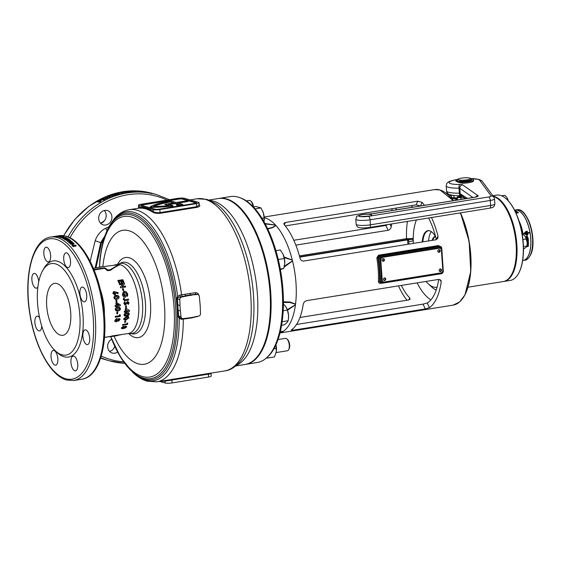 <?xml version="1.0" encoding="UTF-8"?>
<svg xmlns="http://www.w3.org/2000/svg" width="561" height="561" viewBox="0 0 561 561"><rect width="100%" height="100%" fill="white"/><g stroke="black" fill="none" stroke-linecap="round" stroke-linejoin="round"><path stroke-width="0.84" d="M438.639 249.947A0.982 0.863 105.9 0 0 438.772 251.875A0.982 0.863 105.9 0 0 438.639 249.947M439.985 269.21A0.982 0.863 105.9 0 0 440.119 271.138A0.982 0.863 105.9 0 0 439.985 269.21M382.897 258.916A0.982 0.863 105.9 0 0 383.03 260.844A0.982 0.863 105.9 0 0 382.897 258.916M384.243 278.179A0.982 0.863 105.9 0 0 384.383 280.107A0.982 0.863 105.9 0 0 384.243 278.179M432.145 240.367A12.174 5.344 80.9 0 1 435.322 236.398M435.525 236.77A11.781 5.168 -99.1 0 0 432.741 240.269M422.223 241.966A19.018 8.345 80.9 0 1 429.011 230.648A19.018 8.345 80.9 0 1 429.621 230.774A19.018 8.345 80.9 0 1 435.757 237.205M429.298 230.697A18.85 8.275 -99.1 0 0 428.492 230.739A18.85 8.275 -99.1 0 0 422.861 241.861M239.147 197.423L240.22 197.795A83.484 36.64 80.9 0 1 281.075 273.558A83.484 36.64 80.9 0 1 266.054 358.311L265.15 358.998A84.031 36.879 -99.1 0 0 280.269 273.684A84.031 36.879 -99.1 0 0 239.147 197.423A84.031 36.879 -99.1 0 0 238.088 197.093A84.031 36.879 -99.1 0 0 230.501 196.574L219.007 198.426A84.031 36.879 -99.1 0 0 218.657 198.489M245.367 364.412A84.031 36.879 -99.1 0 0 245.711 364.362L257.211 362.511A84.031 36.879 -99.1 0 0 265.15 358.998M431.381 231.644A18.85 8.275 -99.1 0 0 428.576 240.942M425.981 281.454A38.288 16.802 -99.1 0 0 428.134 283.726A38.288 16.802 -99.1 0 0 433.555 287.001A38.288 16.802 -99.1 0 0 437.082 287.225M245.711 364.362A84.031 36.879 -99.1 0 0 269.932 283.943A84.031 36.879 -99.1 0 0 226.595 198.945A84.031 36.879 -99.1 0 0 219.007 198.426M407.433 221.406A53.014 23.267 -99.1 0 0 406.529 238.649L413.261 238.614M431.507 217.528A58.512 25.68 -99.1 0 1 437.987 236.027L437.769 238.411L436.002 239.75L303.62 261.054C301.825 261.068 300.633 260.122 300.037 258.228A58.512 25.68 80.9 0 0 284.147 224.596L283.873 223.299L285.402 222.486L284.336 224.814M424.446 205.319A58.512 25.68 -99.1 0 0 422.096 202.395L417.777 201.182L285.402 222.486M291.215 330.233L291.51 329.854A58.512 25.68 80.9 0 0 303.242 304.09L304.286 301.937L306.397 300.696L438.772 279.392L441.009 280.486L441.198 281.888L440.097 279.567M291.51 329.854C290.829 330.352 291.306 330.478 292.933 330.24L425.315 308.936L429.46 307.652A58.512 25.68 -99.1 0 0 441.198 281.888M381.466 283.165L380.463 283.326C379.201 283.396 378.535 282.772 378.458 281.454A58.512 25.68 -99.1 0 0 376.81 257.878L378.5 255.192L438.414 245.55L440.546 246.602M280.03 332.89A58.512 25.68 -99.1 0 0 283.032 331.516A58.512 25.68 -99.1 0 0 283.214 331.404A58.512 25.68 -99.1 0 0 283.396 331.278A58.512 25.68 -99.1 0 0 295.444 304.847A58.512 25.68 -99.1 0 0 295.493 304.448A58.512 25.68 -99.1 0 0 295.542 304.048A58.512 25.68 -99.1 0 0 292.533 260.956A58.512 25.68 -99.1 0 0 292.421 260.514A58.512 25.68 -99.1 0 0 292.309 260.066A58.512 25.68 -99.1 0 0 276.005 225.557A58.512 25.68 -99.1 0 0 275.795 225.326A58.512 25.68 -99.1 0 0 275.584 225.094A58.512 25.68 -99.1 0 0 265.276 218.04A58.512 25.68 -99.1 0 0 264.224 217.787M295.85 245.136L388.156 230.283C389.916 229.722 390.94 228.551 391.241 226.756A53.014 23.267 80.9 0 1 391.62 223.951M395.603 209.961A53.014 23.267 80.9 0 1 396.606 208.005M401.318 285.423A53.014 23.267 80.9 0 0 409.761 297.989L410.07 299.216L408.555 299.995L299.995 317.47M438.695 279.406A53.014 23.267 80.9 0 1 427.251 302.968L423.036 304.125L296.517 324.482M285.261 225.922L416.101 204.863L420.47 205.978M428.625 217.991A53.014 23.267 80.9 0 1 436.353 239.61L436.367 239.659M398.464 285.879A58.512 25.68 -99.1 0 0 407.013 300.24M387.623 224.589L385.877 225.466L293.81 240.283M392.279 208.699A58.512 25.68 -99.1 0 0 391.613 210.606M264.953 223.502L275.584 225.094A1.571 0.842 121.6 0 0 275.472 225.143L265.171 223.909M267.569 228.657L272.323 227.443L275.837 225.543A1.571 1.353 165.8 0 1 276.005 225.557L272.611 227.654L267.723 228.986M284.062 257.001L292.309 260.066L284.224 257.639M284.35 266.244L292.372 260.921A1.571 0.526 -176.1 0 1 292.533 260.956L284.147 267.071M283.431 301.846L289.981 302.028L295.542 304.048A1.571 1.01 166.2 0 1 295.395 304.125L289.813 302.498L283.431 302.477M287.358 309.686L295.303 304.826A1.571 0.477 -155.7 0 0 295.444 304.847L287.527 310.184M280.353 331.565L283.396 331.278A1.571 1.543 -154.5 0 1 283.235 331.327L281.222 331.474M280.121 332.512L282.912 331.537A1.571 1.066 -115.4 0 0 283.032 331.516L280.1 332.596M416.451 219.954A38.288 16.802 -99.1 0 0 413.387 243.39M295.303 304.826L295.395 304.125M292.372 260.921L292.183 260.143M275.837 225.543L275.472 225.143M413.282 240.886L408.78 241.616L408.948 244.105M299.749 257.141L411.774 239.252L406.942 239.582L299.672 256.847M408.78 241.616A1.571 0.687 -99.1 0 0 407.952 239.87M413.268 240.094L411.774 239.252A0.785 0.358 91.4 0 0 412.076 238.299M407.917 244.266A50.658 22.23 80.9 0 1 407.637 239.778M409.761 297.989L408.871 299.932M422.096 202.395L420.477 205.957M437.987 236.027L436.353 239.61M390.035 224.204L391.241 226.756M429.46 307.652L427.251 302.968M378.5 255.192L378.885 255.872L380.246 256.265L440.168 246.616A1.571 1.381 -74.1 0 1 440.701 246.651L438.8 246.23L378.885 255.872L377.848 257.709A59.298 26.023 80.9 0 1 379.517 281.601L380.772 282.842M378.458 281.454L380.631 281.917L378.963 258.025L376.81 257.878M383.443 279.14A0.982 0.863 105.9 0 0 383.57 278.684M382.097 259.876A0.982 0.863 105.9 0 0 382.223 259.42M439.179 270.171A0.982 0.863 105.9 0 0 439.312 269.715M437.832 250.907A0.982 0.863 105.9 0 0 437.959 250.451M506.702 199.239A42.804 18.786 80.9 0 1 506.856 199.386A42.804 18.786 80.9 0 1 519.626 271.349A42.804 18.786 80.9 0 1 518.729 273.137A42.804 18.786 80.9 0 1 518.623 273.326M493.161 196.175A43.197 18.955 80.9 0 1 513.932 226.714A43.197 18.955 80.9 0 1 513.154 272.723A43.197 18.955 80.9 0 1 503.981 281.433L510.251 280.423A43.197 18.955 -99.1 0 0 518.518 273.516A43.197 18.955 -99.1 0 0 519.423 271.713A43.197 18.955 -99.1 0 0 506.541 199.092A43.197 18.955 -99.1 0 0 496.527 195.13L492.831 195.726M512.656 272.471A42.804 18.786 -99.1 0 0 499.732 200.361A42.804 18.786 80.9 0 1 499.893 200.508A42.804 18.786 80.9 0 1 515.314 235.851A42.804 18.786 80.9 0 1 511.765 274.259A42.804 18.786 80.9 0 1 511.653 274.448A42.804 18.786 -99.1 0 0 512.656 272.471M523.083 234.596A25.526 11.199 -99.1 0 0 519.009 220.985M523.154 260.444A25.526 11.199 -99.1 0 0 523.189 260.437A25.526 11.199 -99.1 0 0 528.609 255.297A25.526 11.199 -99.1 0 0 528.56 226.293A25.526 11.199 -99.1 0 0 515.075 210.038A25.526 11.199 -99.1 0 0 515.04 210.045M503.981 281.433A43.197 18.955 80.9 0 1 503.631 281.482M527.319 239.252L526.344 239.736L527.319 239.252L526.534 239.028M514.57 210.123L515.005 210.052A25.526 11.199 80.9 0 1 517.312 210.207A25.526 11.199 80.9 0 1 530.475 236.027A25.526 11.199 80.9 0 1 523.118 260.451L522.677 260.521A25.526 11.199 -99.1 0 0 522.817 260.472L522.684 260.493M515.068 211.111L515.328 211.069A25.526 11.199 -99.1 0 0 514.97 210.915M518.855 220.508A25.526 11.199 80.9 0 1 523.154 234.589M523.539 248.923A25.526 11.199 80.9 0 1 523.49 249.315M517.333 212.023L517.333 212.023A25.526 11.199 -99.1 0 0 517.256 211.967L517.102 211.988A25.526 11.199 -99.1 0 0 517.053 211.953L517.445 211.89A25.526 11.199 -99.1 0 1 517.593 211.995L517.586 212.219M515.573 210.824L515.18 210.887A25.526 11.199 -99.1 0 1 515.229 210.908L515.307 210.936A25.526 11.199 -99.1 0 1 515.377 210.971L515.65 210.859A25.526 11.199 -99.1 0 0 515.573 210.824L515.58 210.887M515.889 210.964A25.526 11.199 -99.1 0 0 515.811 210.929L515.454 211.006A25.526 11.199 -99.1 0 1 515.496 211.027L515.889 210.964M516.218 211.125L515.72 211.132A25.526 11.199 -99.1 0 1 515.769 211.153L515.882 211.153A25.526 11.199 -99.1 0 1 516.001 211.216L515.938 211.245A25.526 11.199 -99.1 0 1 515.994 211.273L516.274 211.153A25.526 11.199 -99.1 0 0 516.218 211.125L516.225 211.35M516.295 211.448A25.526 11.199 -99.1 0 0 516.253 211.42L516.576 211.371A25.526 11.199 -99.1 0 0 516.492 211.322L516.562 211.308A25.526 11.199 -99.1 0 1 516.772 211.434L516.702 211.448A25.526 11.199 -99.1 0 0 516.618 211.392L516.295 211.448M517.887 212.233L517.501 212.296A25.526 11.199 -99.1 0 1 517.663 212.43L517.726 212.423A25.526 11.199 -99.1 0 0 517.607 212.324L517.705 212.31A25.526 11.199 -99.1 0 1 517.824 212.402L517.887 212.395A25.526 11.199 -99.1 0 0 517.768 212.296L517.873 212.282A25.526 11.199 -99.1 0 1 517.992 212.381L518.055 212.367A25.526 11.199 -99.1 0 0 517.887 212.233L517.887 212.296M518.301 212.577L517.908 212.64A25.526 11.199 -99.1 0 1 517.95 212.682L518.069 212.787A25.526 11.199 -99.1 0 1 518.133 212.843L518.518 212.78A25.526 11.199 -99.1 0 0 518.476 212.745L518.364 212.64A25.526 11.199 -99.1 0 0 518.301 212.577L518.287 212.703M515.987 211.637A25.287 11.101 -99.1 0 0 515.433 211.343L515.426 211.118A25.526 11.199 -99.1 0 1 516.281 211.588L515.847 211.658A25.526 11.199 -99.1 0 0 515.552 211.476L515.18 211.35M516.344 212.219L515.075 211.855M516.351 211.995A25.526 11.199 -99.1 0 0 515.938 211.714L516.365 211.644A25.526 11.199 -99.1 0 1 517.116 212.184L515.293 212.058M516.337 213.131A25.287 11.101 -99.1 0 0 516.141 212.963L516.155 212.745A25.526 11.199 -99.1 0 1 516.548 213.096L516.12 213.166A25.526 11.199 -99.1 0 0 515.966 213.033M516.155 212.745L516.443 212.703A25.526 11.199 -99.1 0 1 516.814 213.033L517.235 212.97A25.526 11.199 -99.1 0 0 516.856 212.633L517.109 212.591A25.526 11.199 -99.1 0 1 517.501 212.942L517.929 212.878A25.526 11.199 -99.1 0 0 517.277 212.31L515.748 212.556M514.9 210.782A25.526 11.199 -99.1 0 1 514.949 210.796L515.264 210.705A25.526 11.199 -99.1 0 0 515.131 210.663L514.865 210.705M528.167 244.393L528.02 244.414A25.526 11.199 -99.1 0 0 528.02 244.315L528.167 244.393A25.526 11.199 -99.1 0 1 528.16 244.547L528.006 244.631A25.526 11.199 -99.1 0 1 528.006 244.722L528.399 244.547A25.526 11.199 -99.1 0 0 528.413 244.252L528.02 244.315M528.385 240.381L528.006 240.704A25.526 11.199 -99.1 0 1 528.013 240.844L528.02 241.013A25.526 11.199 -99.1 0 1 528.02 241.111L528.413 241.048A25.526 11.199 -99.1 0 0 528.406 240.879L528.392 240.543A25.526 11.199 -99.1 0 0 528.385 240.381M528.125 241.714A25.526 11.199 -99.1 0 1 528.125 241.959L528.041 242.022A25.526 11.199 -99.1 0 1 528.041 242.135L528.434 241.847A25.526 11.199 -99.1 0 0 528.427 241.735L528.034 241.574A25.526 11.199 -99.1 0 1 528.034 241.679L528.013 241.658M528.048 242.766A25.526 11.199 -99.1 0 0 528.048 242.682L528.371 242.633A25.526 11.199 -99.1 0 0 528.371 242.45L528.434 242.443A25.526 11.199 -99.1 0 1 528.434 242.878L528.371 242.885A25.526 11.199 -99.1 0 0 528.371 242.71L528.048 242.766M528.434 243.334L528.427 243.755A25.526 11.199 -99.1 0 0 528.427 243.663L528.434 243.418A25.526 11.199 -99.1 0 0 528.434 243.334M528.139 245.276A25.526 11.199 -99.1 0 1 528.125 245.501L528.189 245.494A25.526 11.199 -99.1 0 0 528.203 245.262L528.301 245.248A25.526 11.199 -99.1 0 1 528.287 245.487L528.357 245.473A25.526 11.199 -99.1 0 0 528.371 245.143L527.985 245.206A25.526 11.199 -99.1 0 1 527.964 245.536L528.02 245.529A25.526 11.199 -99.1 0 0 528.034 245.29L528.041 245.199M527.908 246.342A25.526 11.199 -99.1 0 1 527.901 246.461L528.287 246.398A25.526 11.199 -99.1 0 0 528.294 246.314L528.315 246.09A25.526 11.199 -99.1 0 0 528.322 245.956L527.929 246.02A25.526 11.199 -99.1 0 1 527.929 246.104L527.978 246.328M526.232 238.243L527.067 238.102A25.526 11.199 -99.1 0 0 526.961 237.001L526.513 237.079A25.526 11.199 -99.1 0 1 526.569 237.612L526.975 236.3L527.592 238.018L528.097 237.941L526.919 235.676L525.685 237.121M527.067 241.3L527.144 241.286A25.526 11.199 -99.1 0 0 527.109 240.452L527.361 240.325A25.526 11.199 -99.1 0 1 527.396 241.272L527.824 241.202A25.526 11.199 -99.1 0 0 527.754 239.659L527.137 238.453L526.365 238.565M527.207 242.654L527.417 242.625A25.526 11.199 -99.1 0 1 527.417 243.243L527.845 243.172A25.526 11.199 -99.1 0 0 527.831 241.405L527.403 241.475A25.526 11.199 -99.1 0 1 527.41 242.086L527.172 242.121M527.396 244.259L527.396 244.259A25.526 11.199 -99.1 0 0 527.417 243.418L527.845 243.348A25.526 11.199 -99.1 0 1 527.803 244.869L527.691 244.785A25.287 11.101 -99.1 0 0 527.733 243.362M526.695 246.616L527.024 246.56A25.526 11.199 -99.1 0 0 527.074 245.823L527.326 245.781A25.526 11.199 -99.1 0 1 527.27 246.56L527.698 246.489A25.526 11.199 -99.1 0 0 527.789 245.199L527.067 245.311M527.992 238.832L527.908 238.895A25.526 11.199 -99.1 0 1 527.915 239.007L528.294 238.734A25.526 11.199 -99.1 0 0 528.28 238.6L527.873 238.439A25.526 11.199 -99.1 0 1 527.88 238.551L527.971 238.586A25.526 11.199 -99.1 0 1 527.992 238.832M528.104 239.568A25.526 11.199 -99.1 0 1 528.111 239.729L527.964 239.82A25.526 11.199 -99.1 0 1 527.971 239.94L528.357 239.722A25.526 11.199 -99.1 0 0 528.336 239.435L527.95 239.498A25.526 11.199 -99.1 0 1 527.95 239.596L527.95 239.54M526.281 233.537L527.172 233.397A25.526 11.199 -99.1 0 1 527.319 234.316L526.933 234.379A25.526 11.199 -99.1 0 1 527.017 234.975L527.866 234.849A25.526 11.199 -99.1 0 0 527.628 233.32L529.247 233.06A25.526 11.199 -99.1 0 0 529.142 232.485L527.529 232.745A25.526 11.199 -99.1 0 0 527.221 231.181L525.902 231.518L523.729 233.642L526.499 234.912A25.526 11.199 -99.1 0 0 526.281 233.537L526.176 233.558A25.287 11.101 -99.1 0 1 526.393 234.912M526.919 234.982L527.866 234.849M527.768 234.856A25.287 11.101 -99.1 0 0 527.529 233.341L527.628 233.32M529.142 233.074A25.287 11.101 -99.1 0 0 529.044 232.513L529.142 232.485M529.044 232.513L527.529 232.745M527.424 232.773A25.287 11.101 -99.1 0 0 527.123 231.223L527.221 231.181M527.123 231.223L525.846 231.539M525.72 233.046L527.067 232.815A25.526 11.199 -99.1 0 0 526.877 231.819L526.477 231.917M526.779 231.854L524.304 233.558L525.93 234.253A25.526 11.199 -99.1 0 0 525.72 233.032L527.067 232.815M524.304 233.558L525.93 234.253M526.877 231.819L524.402 233.537M528.28 238.6L527.768 238.418M527.81 238.979L528.182 238.706A25.287 11.101 -99.1 0 0 528.182 238.691L528.294 238.734M526.912 246.461A25.287 11.101 -99.1 0 0 526.947 246.02M527.277 246.44L527.698 246.489M527.592 246.391A25.287 11.101 -99.1 0 0 527.67 245.213M527.242 244.792L527.691 244.785M527.417 243.151L527.845 243.172M527.74 243.102A25.287 11.101 -99.1 0 0 527.726 241.419M527.396 241.202L527.719 241.153A25.287 11.101 -99.1 0 0 527.649 239.624L527.081 238.446M527.031 241.055A25.287 11.101 -99.1 0 0 527.003 240.41L527.361 240.325M526.218 238.201L527.067 238.102M526.961 238.081A25.287 11.101 -99.1 0 0 526.856 237.023M526.926 236.3L526.218 237.668M527.606 237.983L528.097 237.941M527.985 237.92L526.863 235.676M528.013 246.356L528.203 245.991M528.048 243.306L528.034 243.726M527.936 242.079L528.322 241.791M528.357 240.957L527.908 240.795M517.719 212.907A25.287 11.101 -99.1 0 0 517.27 212.528L517.277 212.31M517.27 212.528L515.84 212.752M517.018 213.005A25.287 11.101 -99.1 0 0 516.842 212.85L516.856 212.633M516.884 212.226A25.287 11.101 -99.1 0 0 516.358 211.869L516.365 211.644M438.898 249.68A1.332 1.178 105.9 0 0 439.081 252.303A1.332 1.178 105.9 0 0 438.898 249.68M438.485 252.226A1.332 1.178 105.9 0 0 439.207 249.68M440.245 268.943A1.332 1.178 105.9 0 0 440.427 271.566A1.332 1.178 105.9 0 0 440.245 268.943M439.831 271.489A1.332 1.178 105.9 0 0 440.56 268.943M384.509 277.919A1.332 1.178 105.9 0 0 384.692 280.535A1.332 1.178 105.9 0 0 384.509 277.919M384.096 280.458A1.332 1.178 105.9 0 0 384.818 277.912M383.163 258.649A1.332 1.178 105.9 0 0 383.345 261.272A1.332 1.178 105.9 0 0 383.163 258.649M382.749 261.195A1.332 1.178 105.9 0 0 383.472 258.649M439.151 248.235L382.714 257.324A2.356 2.076 105.9 0 0 380.786 259.967L382.188 280.002A2.356 2.076 105.9 0 0 384.439 281.98L440.876 272.898A2.356 2.076 105.9 0 0 442.804 270.248L441.402 250.213A2.356 2.076 105.9 0 0 439.151 248.235L382.714 257.324M380.786 259.967L382.188 280.002M383.493 281.888A2.356 2.076 -74.1 0 1 381.901 279.925M380.498 259.89A2.356 2.076 -74.1 0 1 382.427 257.24M438.863 248.158A2.356 2.076 -74.1 0 1 439.81 248.25M276.152 352.567L287.428 350.758A6.283 2.756 -99.1 0 0 288.627 349.755A6.283 2.756 -99.1 0 0 289.294 345.373A6.283 2.756 -99.1 0 0 286.888 338.928A6.283 2.756 -99.1 0 0 285.43 338.353L278.06 339.538M288.627 349.755L289.083 348.928A5.435 2.384 -99.1 0 0 289.665 345.141A5.435 2.384 -99.1 0 0 287.583 339.566L286.888 338.928M253.074 206.651A6.283 2.756 -99.1 0 0 250.746 201.02A6.283 2.756 -99.1 0 0 249.287 200.445L246.37 200.915L247.478 200.866L246.931 201.308M253.495 206.925A5.435 2.384 -99.1 0 0 251.44 201.658L250.746 201.02M276.377 351.144A8.836 3.878 -99.1 0 0 276.398 350.941A8.836 3.878 -99.1 0 0 275.97 344.812M275.928 344.896L276.356 351.333L274.497 356.929L266.152 358.241M276.328 348.395L273.971 348.774M508.273 200.803A6.283 2.756 -99.1 0 0 507.544 198.643A6.283 2.756 -99.1 0 0 507.509 198.573M501.597 195.796L504.774 195.284L506.828 197.395L508.231 200.754M507.894 199.66L507.263 199.765M522.284 234.729L523.329 234.561L525.384 236.665L527.193 242.415L526.94 246.055L526.134 247.345L523.49 248.93M527.151 244.638A6.283 2.756 -99.1 0 0 527.158 244.533A6.283 2.756 -99.1 0 0 527.193 242.415A6.283 2.756 -99.1 0 0 526.092 237.92A6.283 2.756 -99.1 0 0 526.064 237.85M526.94 246.055L523.441 246.616M526.442 238.937L522.929 239.498M468 287.218L503.287 281.545A43.197 18.955 -99.1 0 0 511.548 274.638A43.197 18.955 -99.1 0 0 515.138 235.886A43.197 18.955 -99.1 0 0 499.571 200.214A43.197 18.955 -99.1 0 0 493.456 196.511A43.197 18.955 -99.1 0 0 493.4 196.497M457.39 198.615A11.311 2.041 176 0 1 454.305 197.696M455.301 197.774A10.996 1.985 -4 0 0 454.866 198.054M451.794 197.76A13.745 2.482 -4 0 0 453.863 198.748A3.927 3.296 102.4 0 0 452.411 199.421M457.033 197.9A10.996 1.985 -4 0 0 455.777 198.342M453.863 198.748L457.439 199.344M455.434 200.333A3.927 2.784 -83.3 0 1 456.963 199.274M457.727 181.554A7.111 1.283 -4 0 0 457.32 181.995L460.35 182.865A7.111 1.283 -4 0 0 461.794 182.907M460.223 181.091L458.975 179.976A6.325 1.143 -4 0 0 467.117 179.815A6.325 1.143 -4 0 0 470.413 178.349A6.325 1.143 -4 0 0 470.125 178.188L471.373 179.296A7.111 1.283 176 0 1 467.53 180.684A7.111 1.283 176 0 1 460.223 181.091L460.279 181.862A7.111 1.283 -4 0 0 467.579 181.455A7.111 1.283 -4 0 0 471.429 180.067L471.373 179.296M459.697 181.694L459.725 182.094A4.712 0.849 -4 0 0 461.78 182.648M458.421 181.484A7.111 1.283 -4 0 0 457.425 182.03M457.194 180.228A7.111 1.283 176 0 1 457.299 180.011L458.014 179.211A6.325 1.143 -4 0 0 458.337 179.793L457.194 180.228L457.25 180.993L460.279 181.862M470.125 178.188L469.48 177.998A6.325 1.143 -4 0 0 462.93 177.956A6.325 1.143 -4 0 0 458.014 179.211M458.975 179.976L458.337 179.793M458.568 195.712L461.17 195.908A2.356 0.428 176 0 1 462.068 196.175A2.356 0.428 176 0 1 462.019 196.273L460.819 197.374A2.356 0.428 -4 0 0 460.77 197.472A2.356 0.428 -4 0 0 464.192 197.612L464.326 197.591M446.093 193.117A17.672 3.191 176 0 1 447.243 192.802M453.849 195.438L454.003 197.675A2.356 0.428 -4 0 0 451.528 197.795L451.114 197.858M451.528 197.795L451.367 195.48L449.207 195.817M454.003 197.675L457.341 197.921M451.367 195.48A2.356 0.428 176 0 1 453.078 195.34M460.041 196.883L457.432 196.757L461.009 196.504L460.041 196.883M460.819 197.374A1.964 0.358 176 0 1 460.16 197.521A1.964 0.358 176 0 1 457.306 197.402A1.964 0.358 176 0 1 457.306 197.381L457.432 196.757M460.462 196.448L457.972 196.848L460.462 196.448M283.424 304.083L285.822 306.671L287.414 310.072L288.529 315.289L288.445 318.823L288.158 320.752L286.944 322.687L284.231 324.861L281.615 325.282M288.466 318.627A9.425 4.137 -99.1 0 0 288.487 318.473A9.425 4.137 -99.1 0 0 288.529 315.289A9.425 4.137 -99.1 0 0 286.888 308.55A9.425 4.137 -99.1 0 0 286.839 308.438M287.414 310.072L283.207 310.752M288.158 320.752L282.169 321.712M284.693 264.21L284.686 264.238A9.425 4.137 -99.1 0 0 284.693 264.21A9.425 4.137 -99.1 0 0 284.757 263.382L283.733 268.474L280.388 269.553M275.907 250.676L280.255 249.975L283.025 254.133L284.294 258.53L284.757 263.382A9.425 4.137 -99.1 0 0 283.095 254.287A9.425 4.137 -99.1 0 0 283.025 254.133L283.095 254.287M284.294 258.53L278.263 259.498M283.733 268.474L280.29 269.028M264.161 220.761L264.154 220.831A9.425 4.137 -99.1 0 0 264.161 220.761A9.425 4.137 -99.1 0 0 263.312 212.787L264.126 217.885L264.007 221.791M253.355 206.946L256.033 206.518L260.998 207.935L263.312 212.787A9.425 4.137 -99.1 0 0 262.562 210.838A9.425 4.137 -99.1 0 0 262.534 210.761M260.998 207.935L255.101 208.881M264.126 217.885L261.903 218.243M462.383 181.897L461.745 182.143L461.815 183.145L462.727 183.279A9.186 1.662 -4 0 0 468.603 182.725A9.186 1.662 -4 0 0 473.575 180.894L473.505 179.892A9.186 1.662 -4 0 0 471.065 178.945M461.745 182.143L462.657 182.276A9.186 1.662 -4 0 0 468.533 181.729A9.186 1.662 -4 0 0 473.505 179.892M456.1 181.392L458.828 181.448M457.383 179.92A9.186 1.662 -4 0 0 456.03 180.39L457.222 180.593M105.812 225.031A7.461 6.571 -74.1 0 1 103.252 224.891A7.461 6.571 -74.1 0 1 98.708 217.338A7.461 6.571 -74.1 0 1 104.788 210.389A7.461 6.571 -74.1 0 1 107.34 210.536A7.461 6.571 -74.1 0 1 111.891 218.089A7.461 6.571 -74.1 0 1 105.812 225.031M117.6 351.985A7.461 6.571 -74.1 0 1 114.774 353.178A7.461 6.571 -74.1 0 1 112.214 353.037A7.461 6.571 -74.1 0 1 107.628 346.656A7.461 6.571 -74.1 0 1 111.709 339.237M73.835 356.137A7.461 3.275 -99.1 0 0 73.161 356.088A7.461 3.275 -99.1 0 0 71.009 363.226A7.461 3.275 -99.1 0 0 74.858 370.779A7.461 3.275 -99.1 0 0 75.532 370.821A7.461 3.275 -99.1 0 0 77.684 363.682A7.461 3.275 -99.1 0 0 73.835 356.137M82.79 287.148A7.461 3.275 -99.1 0 0 82.116 287.099A7.461 3.275 -99.1 0 0 79.971 294.245A7.461 3.275 -99.1 0 0 83.813 301.79A7.461 3.275 -99.1 0 0 84.494 301.832A7.461 3.275 -99.1 0 0 86.639 294.693A7.461 3.275 -99.1 0 0 82.79 287.148M39.593 317.771A7.461 3.275 -99.1 0 0 37.769 316.229A7.461 3.275 -99.1 0 0 37.096 316.18A7.461 3.275 -99.1 0 0 34.943 323.318A7.461 3.275 -99.1 0 0 38.793 330.864A7.461 3.275 -99.1 0 0 39.466 330.913A7.461 3.275 -99.1 0 0 41.717 326.011M46.724 247.24A7.461 3.275 -99.1 0 0 46.051 247.191A7.461 3.275 -99.1 0 0 43.905 254.336A7.461 3.275 -99.1 0 0 47.748 261.882A7.461 3.275 -99.1 0 0 48.421 261.924A7.461 3.275 -99.1 0 0 50.574 254.785A7.461 3.275 -99.1 0 0 46.724 247.24M85.784 329.91A7.461 3.275 -99.1 0 0 85.111 329.861A7.461 3.275 -99.1 0 0 82.958 337A7.461 3.275 -99.1 0 0 86.808 344.545A7.461 3.275 -99.1 0 0 87.481 344.594A7.461 3.275 -99.1 0 0 89.634 337.456A7.461 3.275 -99.1 0 0 85.784 329.91M53.947 350.471A7.461 3.275 -99.1 0 0 53.274 350.422A7.461 3.275 -99.1 0 0 51.121 357.56A7.461 3.275 -99.1 0 0 54.971 365.106A7.461 3.275 -99.1 0 0 55.644 365.155A7.461 3.275 -99.1 0 0 57.79 358.016A7.461 3.275 -99.1 0 0 53.947 350.471M66.612 252.906A7.461 3.275 -99.1 0 0 65.939 252.857A7.461 3.275 -99.1 0 0 63.793 260.002A7.461 3.275 -99.1 0 0 67.636 267.548A7.461 3.275 -99.1 0 0 68.316 267.59A7.461 3.275 -99.1 0 0 70.462 260.451A7.461 3.275 -99.1 0 0 66.612 252.906M38.702 281.853A7.461 3.275 -99.1 0 0 34.775 273.466A7.461 3.275 -99.1 0 0 34.102 273.424A7.461 3.275 -99.1 0 0 31.956 280.563A7.461 3.275 -99.1 0 0 35.799 288.109A7.461 3.275 -99.1 0 0 36.472 288.151A7.461 3.275 -99.1 0 0 37.867 287.022M198.643 316.109L191.638 317.954L181.617 319.321L179.204 318.353L177.76 315.976L176.561 298.831L177.662 296.341L179.927 295.079L195.319 292.674C197.304 292.611 198.552 293.648 199.064 295.773M191.813 295.184A78.54 69.129 105.9 0 0 189.373 295.528A78.54 69.129 105.9 0 0 186.946 295.963L181.589 297.035A2.279 2.006 105.9 0 0 179.793 299.504L180.018 305.479A78.54 69.129 105.9 0 0 180.397 310.857L181 316.769A2.279 2.006 105.9 0 0 183.096 318.613L188.482 317.954A78.54 69.129 105.9 0 0 193.349 317.168L198.706 316.095A2.279 2.006 105.9 0 0 200.501 313.627L200.277 307.659A78.54 69.129 105.9 0 0 199.898 302.281L199.295 296.362A2.279 2.006 105.9 0 0 197.199 294.525L188.23 295.198L178.272 297.4L177.486 298.852L177.984 307.947L177.052 307.877A84.346 37.019 80.9 0 1 144.317 379.257A84.346 37.019 80.9 0 1 132.838 372.462L120.741 357.462L110.713 336.684A83.091 36.465 -99.1 0 0 143.413 378.156A83.091 36.465 -99.1 0 0 175.635 307.435A83.091 36.465 -99.1 0 0 132.01 215.101A83.091 36.465 -99.1 0 0 100.643 254.371L99.879 259.413L100.657 254.154M99.5 267.071L99.879 259.413M151.197 193.208L151.891 193.363A86.387 76.044 105.9 0 1 153.16 193.664L151.316 193.138A86.387 76.044 105.9 0 0 150.011 192.83L151.197 193.208M149.002 193.033L149.044 192.661M148.363 192.598L145.783 192.023A86.387 76.044 105.9 0 0 145.061 191.911L146.898 192.437A86.387 76.044 105.9 0 1 147.578 192.542L148.981 192.781A86.387 76.044 105.9 0 1 149.689 192.907L147.845 192.381A86.387 76.044 105.9 0 0 147.171 192.262L148.363 192.598L148.286 192.984M144.787 192.072L145.18 192.206A86.387 76.044 105.9 0 0 144.64 192.143L142.796 191.624A86.387 76.044 105.9 0 1 143.476 191.701L144.787 192.072L144.724 192.458M145.18 192.206L145.706 192.199M140.376 191.589L143.097 191.953L140.615 191.406L139.941 191.785M143.097 191.953L142.655 192.164M137.634 191.469L140.362 191.757L137.873 191.245L137.214 191.659M140.362 191.757L139.934 191.953M136.099 191.729A86.387 76.044 105.9 0 0 135.58 191.736L134.612 191.196A86.387 76.044 105.9 0 1 135.131 191.196L136.099 191.729M131.989 191.497A86.387 76.044 105.9 0 0 131.519 191.525L130.552 191.806L132.691 191.855A86.387 76.044 105.9 0 1 133.834 191.792L131.996 191.266A86.387 76.044 105.9 0 0 131.302 191.301L131.989 191.603M129.184 191.911L126.569 191.736A86.387 76.044 105.9 0 0 125.832 191.827L127.67 192.353A86.387 76.044 105.9 0 1 128.364 192.262L127.151 191.918L129.801 192.1A86.387 76.044 105.9 0 1 130.524 192.023L128.679 191.504A86.387 76.044 105.9 0 0 127.992 191.567L129.191 192.297M125.531 192.437L124.219 192.065A86.387 76.044 105.9 0 0 124.086 192.086A86.387 76.044 105.9 0 0 123.532 192.178L125.376 192.704A86.387 76.044 105.9 0 1 125.923 192.612A86.387 76.044 105.9 0 1 125.93 192.612L125.559 192.823M125.916 192.584L125.945 192.97L126.463 192.325M62.706 237.254L63.968 236.952L63.134 236.679L60.293 237.331L62.706 237.254M63.968 236.952L63.155 237.058L63.134 236.679M62.916 238.004A72.65 31.879 80.9 0 1 63.968 238.516L63.372 238.607A72.65 31.879 80.9 0 0 61.962 237.941L65.539 237.366A72.65 31.879 80.9 0 1 66.92 238.025L66.324 238.116A72.65 31.879 80.9 0 0 65.3 237.619L64.522 237.745A72.65 31.879 80.9 0 1 65.476 238.208L64.88 238.306A72.65 31.879 80.9 0 0 63.926 237.843L62.93 238.383A72.257 31.711 80.9 0 1 63.4 238.607M66.352 238.6L64.774 239.4A72.65 31.879 80.9 0 1 65.16 239.638L68.737 239.056A72.65 31.879 80.9 0 0 68.379 238.839L66.03 239.217L67.629 238.404A72.65 31.879 80.9 0 0 67.257 238.201L63.681 238.776A72.65 31.879 80.9 0 1 64.038 238.972L66.352 238.6L64.774 239.771M68.54 239.771L67.516 239.561L68.204 239.449L69.641 239.652A72.65 31.879 80.9 0 1 69.929 239.849L66.352 240.431A72.65 31.879 80.9 0 0 65.995 240.178L68.54 239.771L68.533 240.136M69.852 241.454L71.121 241.076L70.272 240.424L68.645 240.515L67.439 241.265L69.852 241.454M71.121 241.076L71.1 241.433M68.786 242.738L69.213 242.17L69.648 242.45L69.234 241.812L68.807 242.387L71.296 242.661L72.46 241.826L70.714 241.525L70.132 242.163L70.763 242.408L69.669 242.093M69.213 242.17L68.807 242.387M69.718 243.144A72.65 31.879 80.9 0 1 70.924 244.28L71.612 244.175A72.65 31.879 80.9 0 0 70.931 243.516L73.526 243.867L73.94 243.158L72.271 242.787L73.337 243.25L73.084 243.537L69.718 243.144M73.337 243.25L73.049 243.881L73.302 243.6L72.565 243.881L72.6 243.53M73.526 243.867L73.94 243.158L74.031 243.656M72.741 244.287A72.65 31.879 80.9 0 1 73.414 244.982L72.818 245.08A72.65 31.879 80.9 0 0 72.145 244.386L72.706 244.631A72.257 31.711 80.9 0 1 73.098 245.038M71.969 245.36A72.65 31.879 80.9 0 1 73.154 246.658L73.842 246.545A72.65 31.879 80.9 0 0 73.175 245.795L75.763 246.237L76.184 245.459L74.522 245.003L75.574 245.55L74.837 245.851L71.969 245.36M75.574 245.55L75.279 246.195L71.934 245.697M114.844 294.862L116.036 292.968L117.992 293.634L118.182 292.709L114.009 291.545L113.357 291.825L112.88 293.452L114.844 294.862L115.356 294.686M116.814 299.146C118.315 299.083 119.079 298.305 119.107 296.818L118.133 295.521L116.029 295.395L114.781 295.745L113.841 297.695C114.402 299.069 115.398 299.553 116.814 299.146L117.242 299.069M117.004 302.056L116.162 302.19A34.95 15.336 -99.1 0 0 115.882 300.254L116.716 300.121A34.95 15.336 -99.1 0 1 117.004 302.056L116.162 302.162M117.06 306.271A34.95 15.336 -99.1 0 1 117.102 306.769L116.26 306.902A34.95 15.336 -99.1 0 0 116.225 306.404L115.194 306.572A34.95 15.336 -99.1 0 0 115.11 305.57L116.141 305.401A34.95 15.336 -99.1 0 0 115.882 303.038L116.793 302.891L120.25 304.7A34.95 15.336 -99.1 0 1 120.342 305.745L117.06 306.271L120.159 305.703A34.558 15.168 -99.1 0 0 120.075 304.672L116.618 302.891M119.409 307.169L117.726 307.169C116.274 307.246 115.447 308.01 115.243 309.476L115.973 310.773L117.929 310.892C119.402 310.829 120.264 310.065 120.517 308.599L119.5 307.197M117.663 313.683L116.828 313.816A34.95 15.336 -99.1 0 0 116.849 311.972L117.684 311.839A34.95 15.336 -99.1 0 1 117.663 313.683L116.835 313.662M120.271 316.439L115.257 317.245A34.95 15.336 -99.1 0 0 115.321 316.327L119.5 315.654A34.95 15.336 -99.1 0 0 119.556 314.588L120.363 315.009A34.95 15.336 -99.1 0 1 120.271 316.439L115.271 317.049M117.544 318.809L116.52 318.564L114.788 320.485L114.963 321.516L116.071 321.832L117.473 320.983L118.434 321.222L120.061 319.63L119.823 318.704L117.628 318.886M121.344 280.802A34.95 15.336 -99.1 0 1 122.06 282.471L121.162 282.618A34.95 15.336 -99.1 0 0 120.447 280.949L119.093 281.166A34.95 15.336 -99.1 0 1 119.809 282.835L118.911 282.975A34.95 15.336 -99.1 0 0 117.824 280.5L122.838 279.694A34.95 15.336 -99.1 0 1 123.925 282.169L123.027 282.316A34.95 15.336 -99.1 0 0 122.312 280.647L121.232 281.026A34.558 15.168 -99.1 0 1 121.87 282.499M124.269 283.025L119.255 283.838A34.95 15.336 -99.1 0 1 119.591 284.708L122.88 284.182L120.391 286.973A34.95 15.336 -99.1 0 1 120.664 287.8L125.685 286.994A34.95 15.336 -99.1 0 0 125.384 286.075L122.081 286.608L124.577 283.81A34.95 15.336 -99.1 0 0 124.269 283.025L119.318 283.999M123.287 288.635A34.95 15.336 -99.1 0 1 123.813 290.465L122.978 290.598A34.95 15.336 -99.1 0 0 122.452 288.775L123.287 288.635L122.487 288.88M125.089 294.301L124.184 294.448A34.95 15.336 -99.1 0 1 124.514 296.033L123.294 294.63L124.598 292.351L126.751 293.992L126.414 295.759L127.207 296.411L127.698 295.261L127.656 293.88L126.267 291.811L124.353 291.383L123.364 291.769L122.389 294.749C122.859 296.411 123.869 297.19 125.419 297.099L125.636 297.057A34.95 15.336 -99.1 0 0 125.089 294.301L124.198 294.497M123.946 292.604L124.598 292.351M124.942 299.672L128.476 299.104A34.95 15.336 -99.1 0 1 128.623 300.107L124.514 300.724M123.574 297.996L124.332 298.641L124.009 299.476L124.5 298.613L123.743 297.961L123.28 299.595L125.292 300.647L124.605 300.724M126.982 303.431L127.782 302.442L128.16 302.835L127.719 303.725L128.399 304.371L129.058 302.702L127.628 301.439L125.229 304.013L124.689 303.452L125.236 302.435L124.654 301.629L123.785 303.564L125.362 305.009L126.982 303.431L124.752 304.967M127.55 302.568L128.16 302.835M125.229 304.013L124.514 303.431L125.047 303.985L124.514 303.431L125.061 302.421L124.479 301.622M126.491 307.758L125.657 307.891A34.95 15.336 -99.1 0 0 125.552 305.983L126.386 305.85A34.95 15.336 -99.1 0 1 126.491 307.758L125.65 307.786M126.19 308.585L129.444 310.317A34.95 15.336 -99.1 0 1 129.437 311.313L126.155 311.846L129.254 311.194A34.558 15.168 -99.1 0 0 129.261 310.219M127.845 309.462L126.211 308.578L125.299 308.725A34.95 15.336 -99.1 0 1 125.327 311.018L124.297 311.187A34.95 15.336 -99.1 0 1 124.29 312.147L125.32 311.979A34.95 15.336 -99.1 0 1 125.306 312.456L126.141 312.323A34.95 15.336 -99.1 0 0 126.155 311.846M124.051 314.896L124.374 315.92L126.562 316.194C128.013 316.116 128.939 315.394 129.332 314.02L128.714 312.807L126.723 312.701C125.285 312.786 124.395 313.515 124.051 314.896M123.693 318.746L123.876 319.623L126.092 319.931L128.967 317.87L128.434 316.734L126.47 316.649L123.693 318.746M125.391 322.302L124.549 322.442A34.95 15.336 -99.1 0 0 124.865 320.878L125.699 320.745A34.95 15.336 -99.1 0 1 125.391 322.302L124.612 322.161M127.48 324.461L122.466 325.275A34.95 15.336 -99.1 0 0 122.677 324.538L126.856 323.865A34.95 15.336 -99.1 0 0 127.081 322.996L127.803 323.318A34.95 15.336 -99.1 0 1 127.48 324.461L122.557 324.959M121.478 327.785L122.501 328.718L124.9 328.171L126.751 326.937L125.748 326.081L124.598 326.565L123.483 326.264L121.478 327.785L121.407 328.444M93.883 269.504L104.535 267.793A35.266 15.477 80.9 0 1 107.817 270.044L110.342 269.638L118.616 264.715L119.696 264.848C119.121 264.897 112.6 268.431 110.826 270.178L107.509 270.711A34.95 15.336 -99.1 0 0 104.262 268.347L94.08 269.988M104.514 337.371L110.412 336.418A34.95 15.336 -99.1 0 0 112.074 335.934L128.273 333.543A34.95 15.336 -99.1 0 0 138.343 300.1A34.95 15.336 -99.1 0 0 120.32 264.75A34.95 15.336 -99.1 0 0 117.165 264.54L114.472 264.967M182.746 204.351L182.774 204.737A39.522 7.132 176 0 1 182.016 204.856A39.522 7.132 176 0 1 177.458 205.529L177.43 205.144A39.522 7.132 176 0 0 181.988 204.47A39.522 7.132 176 0 0 182.746 204.351L177.423 202.837L188.054 201.126L186.876 200.782L176.238 202.5L170.916 200.978A39.522 7.132 -4 0 0 150.103 206.967A39.522 7.132 176 0 0 173.019 205.684L168.223 204.316L175.123 203.201L179.247 204.379A36.935 6.669 176 0 1 176.238 204.8L177.43 205.144M199.204 204.681C200.515 205.831 199.723 206.729 196.834 207.388L160.32 213.264C157.094 213.587 154.541 213.222 152.662 212.17A0.631 0.526 123 0 0 153.23 211.49C154.892 212.5 157.171 212.871 160.06 212.605L159.85 209.555L196.357 203.678A5.028 0.905 -4 0 0 199.078 202.675A5.028 0.905 -4 0 0 198.524 202.304L184.471 198.306A5.028 0.905 -4 0 0 177.718 198.37L141.211 204.246A5.028 0.905 -4 0 0 138.49 205.249A5.028 0.905 -4 0 0 139.044 205.614L153.097 209.618A5.028 0.905 -4 0 0 159.85 209.555M199.807 301.348L200.13 305.009M183.37 318.578A1.571 0.708 -97 0 0 183.279 319.174A87.172 38.26 80.9 0 1 156.905 381.838L210.978 373.1M224.863 370.898C230.136 370.463 235.592 366.922 241.223 360.288A85.882 37.692 -99.1 0 0 251.538 278.305A85.882 37.692 -99.1 0 0 216.02 203.706L207.107 199.414L197.163 198.762A87.172 38.26 -99.1 0 1 205.031 199.295A87.172 38.26 -99.1 0 1 249.989 287.47A87.172 38.26 -99.1 0 1 224.863 370.898L211.553 373.037L211.034 373.703L211.202 376.052A5.028 0.905 -4 0 1 208.482 377.062L171.975 382.932A5.028 0.905 -4 0 1 165.222 383.002L159.612 381.403M178.272 297.4A1.571 0.463 -131.7 0 0 177.662 296.341A85.63 37.58 -99.1 0 0 133.813 212.289A85.63 37.58 -99.1 0 0 113.553 219.688L109.29 226.153A84.346 37.019 80.9 0 1 132.74 213.734A84.346 37.019 80.9 0 1 176.996 307.056L177.928 307.14M55.525 263.88A46.339 20.336 80.9 0 1 79.851 315.366A46.339 20.336 80.9 0 1 61.878 354.811A46.339 20.336 80.9 0 1 55.322 350.842A46.339 20.336 80.9 0 1 38.625 312.575A46.339 20.336 80.9 0 1 42.468 271.005A46.339 20.336 80.9 0 1 55.525 263.88M42.468 271.005L43.737 268.719A48.695 21.367 80.9 0 1 57.453 261.23A48.695 21.367 80.9 0 1 83.014 315.338A48.695 21.367 80.9 0 1 64.129 356.782A48.695 21.367 80.9 0 1 57.236 352.617L55.322 350.842M235.718 365.968L245.017 364.475A84.031 36.879 -99.1 0 0 269.238 284.055A84.031 36.879 -99.1 0 0 225.901 199.057A84.031 36.879 -99.1 0 0 218.313 198.538L209.015 200.039M60.504 335.155A26.311 11.55 80.9 0 1 46.935 308.543A26.311 11.55 80.9 0 1 54.522 283.368A26.311 11.55 80.9 0 1 56.899 283.529A26.311 11.55 80.9 0 1 70.469 310.142A26.311 11.55 80.9 0 1 62.881 335.317A26.311 11.55 80.9 0 1 60.504 335.155M104.255 210.501A7.461 6.571 -74.1 0 1 104.227 220.985A63.617 55.995 105.9 0 0 100.629 223.285A7.461 6.571 -74.1 0 1 100.608 223.292M103.007 242.198L101.534 242.906L95.952 267.849M104.381 237.492L101.534 242.906L100.714 242.654L95.181 267.969M152.662 212.17A87.172 38.26 -99.1 0 0 145.594 208.86A87.172 38.26 -99.1 0 0 138.714 208.201L129.198 209.702A87.172 38.26 80.9 0 1 137.066 210.235A87.172 38.26 80.9 0 1 181.575 294.805A1.571 0.687 -101.4 0 0 182.43 296.32M169.142 205.599A36.935 6.669 176 0 1 153.3 206.455A36.935 6.669 -4 0 1 169.815 201.694L173.938 202.865L164.745 204.344L169.142 205.599M195.207 203.348A2.51 0.456 -4 0 0 196.567 202.851A2.51 0.456 -4 0 0 196.294 202.668L182.241 198.664A2.51 0.456 -4 0 0 178.868 198.692L142.361 204.569A2.51 0.456 -4 0 0 141 205.074A2.51 0.456 -4 0 0 141.274 205.256L155.327 209.26A2.51 0.456 -4 0 0 158.7 209.225L195.207 203.348M138.139 208.264L139.177 207.486L139.044 205.614M160.32 213.264L160.06 212.605L196.567 206.729L199.239 205.024L199.078 202.675M196.343 203.061A2.51 0.456 -4 0 0 196.322 203.054L182.269 199.05A2.51 0.456 -4 0 0 178.896 199.078L142.382 204.954A2.51 0.456 -4 0 0 141.253 205.249M150.103 206.967L150.131 207.353A39.522 7.132 176 0 0 173.047 206.069L173.019 205.684M175.123 203.201L175.151 203.587L169.099 204.562M175.151 203.587L178.377 204.506M177.458 205.529L176.238 204.8M188.054 201.126L188.082 201.504L178.3 203.082M173.097 203.005L169.815 201.694M169.843 202.079A36.935 6.669 -4 0 0 154.044 206.441M168.132 205.691L164.745 204.344M210.515 373.815L165.088 381.122A0.631 0.561 84.3 0 0 164.611 380.596M197.907 294.581L196.07 294.202L190.67 294.855A1.571 0.694 -96.9 0 1 189.92 293.326M177.984 307.947L178.693 316.109L179.681 317.575L182.388 318.557M62.615 236.77L62.58 236.384L59.01 236.665A72.65 31.879 80.9 0 1 59.739 236.826L59.003 236.945A72.65 31.879 80.9 0 1 59.354 237.037L60.09 236.917A72.65 31.879 80.9 0 1 60.329 236.98L61.528 236.539L59.915 236.63A72.65 31.879 80.9 0 1 60.336 236.728M62.58 236.384A72.65 31.879 80.9 0 1 62.888 236.462L60.686 236.819A72.65 31.879 80.9 0 1 60.925 236.882L60.329 236.98M59.263 236.202L57.664 236.672A72.65 31.879 80.9 0 1 58.042 236.735L61.619 236.16A72.65 31.879 80.9 0 0 61.268 236.104L58.919 236.483L60.539 236.006A72.65 31.879 80.9 0 0 60.174 235.971L56.598 236.546A72.65 31.879 80.9 0 1 56.942 236.581L59.263 236.202L59.305 236.595M56.612 236.272A72.65 31.879 80.9 0 1 56.85 236.272L59.087 235.915A72.65 31.879 80.9 0 0 58.519 235.915L54.936 236.497A72.65 31.879 80.9 0 1 55.28 236.49L56.612 236.272M59.48 235.95L59.508 236.321M57.397 235.992A72.65 31.879 80.9 0 1 57.657 235.971L53.646 236.588A72.65 31.879 80.9 0 0 53.393 236.623L57.397 235.992L57.453 236.377M90.16 261.349L95.153 240.774C97.172 234.996 100.714 230.809 105.798 228.201L108.939 226.77M99.514 201.35L99.62 200.628A86.387 76.044 105.9 0 0 97.481 201.855L97.831 201.96A86.387 76.044 105.9 0 1 99.045 201.252L98.82 202.24L100.321 201.799L100.826 201.041L99.402 201.855L99.76 200.978M100.153 201.385L100.174 202.044L100.959 201.161M99.045 201.252L98.82 202.24M101.871 200.081A86.387 76.044 105.9 0 0 100.636 200.74L100.328 200.656A86.387 76.044 105.9 0 1 101.562 199.989L101.871 200.081M103.603 199.176L103.729 198.51A86.387 76.044 105.9 0 0 101.534 199.604L101.892 199.709A86.387 76.044 105.9 0 1 103.133 199.078L102.873 199.989L104.402 199.604L104.928 198.917L103.469 199.646L103.848 198.867M104.248 199.225L104.234 199.863L105.061 199.043M103.133 199.078L102.873 199.989M105.51 197.893L106.709 197.486L105.293 197.76L105.04 198.587L107.109 198.314L107.579 197.668L105.531 198.278L105.51 197.893L105.643 198.636L106.001 197.949M104.634 198.342L105.04 198.587M107.642 197.409L110.293 196.834L109.893 196.483L107.831 196.673L107.34 197.416L107.936 197.03M110.293 196.834L110.391 197.199M112.488 195.593L112.838 195.691L112.333 196.182A86.387 76.044 105.9 0 0 111.8 196.378L109.956 195.852A86.387 76.044 105.9 0 1 110.622 195.607L112.025 196.35L112.488 195.593L111.934 195.978M112.333 196.182L112.838 195.691M115.489 194.709L112.908 194.814A86.387 76.044 105.9 0 0 112.186 195.053L114.03 195.579A86.387 76.044 105.9 0 1 114.696 195.354L113.49 195.011L116.106 194.905A86.387 76.044 105.9 0 1 116.814 194.695L114.97 194.169A86.387 76.044 105.9 0 0 114.297 194.372L115.559 195.088M117.859 193.538A86.387 76.044 105.9 0 0 115.868 194.085L115.559 193.994A86.387 76.044 105.9 0 1 118.238 193.279L120.075 193.804A86.387 76.044 105.9 0 0 117.445 194.506L117.137 194.422A86.387 76.044 105.9 0 1 119.086 193.889L118.687 193.776A86.387 76.044 105.9 0 0 116.87 194.267L116.569 194.183A86.387 76.044 105.9 0 1 118.378 193.685L117.859 193.538M122.894 192.76L121.646 193.194L123.104 193.124L123.42 192.612L120.769 192.991L122.894 192.76L122.922 193.405M120.818 193.37L121.288 192.584L120.769 192.991M123.104 193.124L123.42 192.612L123.147 193.51M114.76 346.298A7.461 6.571 -74.1 0 1 109.57 351.438M104.97 235.753L100.714 242.654L95.153 240.774M98.336 267.464L98.47 267.38A35.266 15.477 80.9 0 1 99.851 267.001A35.266 15.477 80.9 0 1 101.562 266.945L93.364 268.263M118.616 264.715L99.851 267.001M121.513 334.637L112.445 336.256A35.266 15.477 80.9 0 1 111.064 336.635A35.266 15.477 80.9 0 1 109.353 336.691L104.507 337.477M115.384 335.401L114.977 335.85M112.445 336.256L112.074 335.934M104.535 267.793L104.262 268.347M107.817 270.044L107.509 270.711M110.342 269.638L110.826 270.178M100.293 255.816L99.949 259.799L100.65 254.196A4.712 2.426 -172.1 0 1 100.692 254.021M113.553 219.688A5.421 4.537 -140.7 0 1 113.904 219.183L110.489 224.049M100.643 254.371A4.712 2.426 -172.1 0 1 100.65 254.196C102.207 242.962 105.089 233.614 109.29 226.153M138.714 208.201A0.631 0.561 84.3 0 0 139.177 207.486A87.804 38.534 80.9 0 1 153.23 211.49L153.097 209.618M179.681 317.575L179.204 318.353A85.63 37.58 -99.1 0 1 145.565 380.33A85.63 37.58 -99.1 0 1 133.911 373.43C138.097 377.23 142.522 379.825 147.171 381.2L156.905 381.838M177.76 315.976A1.571 0.4 176 0 1 178.693 316.109L181 316.769M181.687 318.353L181.617 319.321M176.561 298.831L179.793 299.504M179.927 295.079L180.298 296.671L181.589 297.035M58.456 236.497L58.449 236.006A72.65 31.879 80.9 0 0 58.267 236.006L57.208 236.181A72.65 31.879 80.9 0 1 57.418 236.181L58.695 236.02L58.744 236.405M58.954 236.868L58.919 236.483M59.641 236.952L59.606 236.567M61.556 236.924L61.528 236.539M59.95 237.023L59.915 236.63M60.315 237.717L61.507 236.854M62.762 236.833L60.89 237.24L62.762 236.833M61.472 237.633L61.451 237.254M64.908 238.299A72.257 31.711 80.9 0 0 64.536 238.123L64.522 237.745M65.553 237.738L65.539 237.366M65.826 237.864A72.257 31.711 80.9 0 1 66.359 238.116M66.03 239.589L66.03 239.217M66.352 238.72L67.257 238.201M68.204 239.449L68.197 239.82L69.634 240.024L69.641 239.652M67.418 241.63L68.645 240.515M70.272 240.424L71.044 241.048M70.209 241.391L70.462 240.781L69.901 240.676L68.035 241.174L70.462 240.781L70.504 241.23M68.575 241.637L68.596 241.279M70.763 242.408L70.742 242.759M70.104 242.52L70.917 241.854M70.714 241.525L70.693 241.882M71.857 241.91L72.439 242.184M71.079 242.17L70.77 242.478L71.079 242.17L70.77 242.478L71.528 242.604L71.871 241.924L70.791 242.121L71.871 241.924M70.77 242.478L71.1 241.812M70.083 243.474L70.924 243.551M73.196 243.165L73.905 243.509M70.931 243.516L70.896 243.867A72.257 31.711 80.9 0 1 71.275 244.224M74.48 245.346L76.135 245.795M73.175 245.795L73.133 246.139A72.257 31.711 80.9 0 1 73.547 246.595M149.436 192.711L149.345 193.089M152.185 193.433L150.958 193.068A86.387 76.044 105.9 0 0 150.411 192.942L151.147 193.58M152.185 193.419A86.387 76.044 105.9 0 0 151.856 193.342L151.765 193.72M151.239 193.201L151.856 193.342M145.713 192.409L145.783 192.023M146.295 192.584L146.365 192.199M145.348 192.1L145.285 192.486M140.615 191.406L140.566 191.792M142.34 192.22L142.389 191.834L140.916 191.49L142.389 191.834L142.122 192.241M140.678 191.497L140.636 191.883L140.916 191.49M141.021 192.023L141.063 191.638M137.873 191.245L137.838 191.631M139.612 192.037L139.654 191.652L138.174 191.329L139.654 191.652L139.394 192.072M137.922 191.757L138.174 191.329M138.286 191.876L138.322 191.49M135.11 191.582L135.131 191.196M132.838 191.848L132.298 191.589A86.387 76.044 105.9 0 0 131.884 191.61L131.232 191.75L131.912 192.185M131.884 191.61L131.232 192.143M132.838 191.743A86.387 76.044 105.9 0 0 132.473 191.764L132.466 192.15M131.912 191.792L132.473 191.764M126.59 192.121L126.569 191.736M127.165 192.304L127.151 191.918M126.113 192.22L126.134 192.605M122.291 193.033L122.333 193.419M121.478 193.222L121.435 192.837L122.424 192.654L121.611 192.668M122.249 193.208L122.424 192.654M119.395 193.98L118.287 193.657A85.994 75.7 105.9 0 0 118.287 193.664L118.238 193.279M113.518 195.165L112.908 194.814M114.135 195.544L113.49 195.011M116.204 194.877L114.97 194.169M110.622 195.607L111.941 196.322M107.831 196.673L107.929 197.037M109.697 197.269L109.227 196.75L109.984 196.855M109.227 196.75L108.14 196.757L108.434 197.5M108.14 196.757L108.301 197.128L109.598 196.904L109.486 197.479M108.399 197.493L108.301 197.128M105.622 198.25L105.643 198.636M107.158 198.391L107.046 198.026L107.628 198.019M105.152 198.945L105.293 197.76M106.302 198.447L106.941 197.963L106.19 198.089M106.941 197.963L107.053 198.328M103.792 198.896A85.994 75.7 105.9 0 0 103.175 199.197M99.711 200.999A85.994 75.7 105.9 0 0 99.087 201.35M122.501 328.718L121.365 328.276M126.597 326.635L124.752 327.862L122.354 328.409M123.792 327.414L123.168 326.635L123.637 327.119L123.168 326.635L122.375 327.631L122.838 328.094L123.792 327.414L123.322 326.93L122.375 327.631L122.838 328.094M125.853 327.063L125.285 326.474L125.706 326.768L125.285 326.474L124.542 326.965L125.131 327.554L125.853 327.063L125.44 326.768L124.689 327.259L125.131 327.554M127.319 324.195A34.558 15.168 -99.1 0 0 127.592 323.227M125.222 322.063A34.558 15.168 -99.1 0 0 125.482 320.78M126.092 319.931L123.792 319.511M128.259 316.551L128.792 317.68L125.916 319.714M127.852 317.561L128.062 318.038L126.365 317.54L124.591 318.599L124.865 319.069L126.218 319.083L128.062 318.038M127.887 317.842L126.19 317.351L124.416 318.403L124.865 319.069M126.562 316.194L124.29 315.829M128.532 312.673L129.149 313.872C128.757 315.226 127.838 315.948 126.379 316.018M128.146 313.655L128.427 314.188L126.674 313.641L124.956 314.749L125.264 315.254L126.632 315.282L128.427 314.188M128.245 314.041L126.498 313.501L124.773 314.595L125.264 315.254M126.141 312.323L125.966 312.197A34.558 15.168 -99.1 0 0 125.973 311.727M125.966 312.197L125.313 312.302M125.32 311.979L124.29 311.993M126.162 310.885L125.98 310.773A34.558 15.168 -99.1 0 0 125.973 309.595L126.155 309.693A34.95 15.336 -99.1 0 1 126.162 310.885L127.873 310.612M126.309 307.68A34.558 15.168 -99.1 0 0 126.218 305.878M127.375 302.547L126.807 303.403M127.452 301.432L128.883 302.681L128.224 304.328M128.623 300.107L125.117 300.654M124.009 299.476L124.766 299.693L124.009 299.476M128.448 300.114A34.558 15.168 -99.1 0 0 128.308 299.132M124.437 292.449L123.132 294.7L124.514 296.033M125.468 297.092A34.558 15.168 -99.1 0 0 124.928 294.378M123.28 291.825L124.198 291.489L126.113 291.909L127.494 293.95L127.045 296.46M123.637 290.493A34.558 15.168 -99.1 0 0 123.147 288.775M122.081 286.608L125.384 286.075M125.503 287.022A34.558 15.168 -99.1 0 0 125.243 286.243M120.257 287.134L122.88 284.182M124.437 283.971A34.558 15.168 -99.1 0 0 124.149 283.228M119.093 281.166L118.981 281.391A34.558 15.168 -99.1 0 1 119.619 282.863M117.915 280.703L122.838 279.694M123.736 282.204A34.558 15.168 -99.1 0 0 122.733 279.925M116.071 321.832L114.886 321.404M119.731 318.62L119.886 319.433L118.259 321.004L117.298 320.773L115.903 321.614M117.102 320.114L116.323 319.244L116.926 319.917L116.323 319.244L115.51 320.135L116.099 320.773L115.685 320.331L116.274 320.983L117.102 320.114L116.499 319.433L115.685 320.331L116.274 320.983M119.163 319.756L118.483 319.139L118.988 319.553L118.483 319.139L117.824 319.756L118.525 320.38L119.163 319.756L118.659 319.335L117.999 319.959L118.525 320.38M120.089 316.271A34.558 15.168 -99.1 0 0 120.18 314.917M117.48 313.557A34.558 15.168 -99.1 0 0 117.501 311.867M117.929 310.892L115.882 310.724M119.584 307.246L120.335 308.522C120.082 309.974 119.22 310.731 117.747 310.801M119.1 308.136L117.6 308.101L115.966 309.251L116.513 309.868L117.908 309.917L119.619 308.767L119.198 308.164L117.775 308.164L116.141 309.328L116.513 309.868M117.102 306.769L116.919 306.72A34.558 15.168 -99.1 0 0 116.884 306.229M116.919 306.72L116.26 306.825M116.225 306.404L115.187 306.502M116.976 305.268L116.793 305.24A34.558 15.168 -99.1 0 0 116.674 304.013L116.849 304.034A34.95 15.336 -99.1 0 1 116.976 305.268L118.68 304.995L116.849 304.034M116.828 302.056A34.558 15.168 -99.1 0 0 116.548 300.142M114.703 295.787L117.971 295.598L118.939 296.874C118.911 298.347 118.147 299.118 116.646 299.181M115.278 296.643L114.57 297.603L115.033 298.15L117.214 298.031M114.57 297.603L115.201 298.101L117.13 298.052M116.471 298.2L118.21 296.986L116.232 296.383L115.363 296.608L114.739 297.547M116.036 292.968L114.689 294.946M113.287 291.895L115.166 291.874L118.027 292.814L117.831 293.733M114.156 292.611L113.624 293.396L114.507 293.971L115.187 293.059L113.939 292.681M113.624 293.396L114.507 293.971L115.033 293.165M114.311 292.498L113.778 293.291M104.227 220.985A7.461 6.571 -74.1 0 1 100.629 223.285M460.462 212.871L469.108 241.321L470.77 271.447L464.971 294.869L459.662 301.93L453.155 305.121A58.512 25.68 -99.1 0 0 470.56 271.58A58.512 25.68 -99.1 0 0 460.258 212.9M453.19 200.691A58.512 25.68 -99.1 0 0 439.845 189.948A58.512 25.68 -99.1 0 0 434.565 189.59L264.161 217.016M444.908 192.381A58.218 25.554 80.9 0 1 453.33 200.67M460.448 212.871A58.218 25.554 80.9 0 1 462.103 299.223M417.139 282.877A53.014 23.267 -99.1 0 0 430.932 299.847M412.419 205.459A53.014 23.267 -99.1 0 0 411.416 207.416M428.134 283.726L431.647 286.973A42.601 18.695 -99.1 0 0 436.199 290.079M299.413 255.893L406.529 238.649L406.942 239.582M417.777 201.182L416.101 204.863M385.877 225.466L388.156 230.283M292.933 330.24L292.421 329.16M425.315 308.936L423.036 304.125M440.581 247.492L380.66 257.134A0.785 0.694 105.9 0 0 380.014 258.018L381.69 281.903A0.785 0.694 105.9 0 0 382.441 282.562L442.356 272.919A0.785 0.694 105.9 0 0 443.001 272.036L441.332 248.151A0.785 0.694 105.9 0 0 440.581 247.492L440.168 246.616L438.8 246.23L438.414 245.55M382.441 282.562L382.202 283.235L381.592 283.2A1.571 1.381 -74.1 0 0 382.132 283.235L442.124 273.593L382.272 283.207M380.253 282.821L381.592 283.2A1.571 1.381 -74.1 0 1 380.631 281.917L381.69 281.903M380.014 258.018L378.963 258.025A1.571 1.381 -74.1 0 1 380.246 256.265L380.66 257.134M440.701 246.651A1.571 1.381 -74.1 0 1 441.668 247.934L440.701 246.651M380.582 282.912L380.463 283.326M443.001 272.036L442.356 272.919M441.332 248.151L441.752 247.99L443.337 271.826M530.348 255.017A25.526 11.199 -99.1 0 0 530.299 226.013A25.526 11.199 -99.1 0 0 516.821 209.758C527.775 206.883 537.711 241.195 530.643 254.813C528.539 258.523 526.639 260.304 524.928 260.164A25.526 11.199 -99.1 0 0 530.348 255.017M521.078 210.81A25.161 11.045 80.9 0 1 531.639 230.003A25.161 11.045 80.9 0 1 530.671 254.659M470.616 178.517L479.459 179.527L482.313 181.385A3.142 3.071 143.7 0 0 479.564 180.158A15.315 2.763 -4 0 0 470.693 178.58M457.769 179.485A15.315 2.763 -4 0 0 457.418 179.541A15.315 2.763 -4 0 0 449.179 182.788A15.315 2.763 -4 0 0 459.74 184.485A4.32 0.778 176 0 1 462.622 184.857L477.986 195.677A7.069 1.276 176 0 1 474.347 197.353L372.49 213.748A7.069 1.276 176 0 1 365.449 214.162L362.336 214.583A6.676 1.206 -4 0 0 359.461 216.399A6.676 1.206 -4 0 0 368.43 216.315L488.624 196.974A4.712 0.849 -4 0 0 491.134 195.936L479.564 180.158M368.254 216.266A6.283 1.136 176 0 1 359.811 216.343A6.283 1.136 176 0 1 362.518 214.632A6.283 1.136 176 0 1 370.961 214.554A6.283 1.136 176 0 1 368.254 216.266M489.69 208.166C493.869 207.381 494.192 206.862 494.872 203.902A7.854 1.417 -4 0 1 490.623 205.473A3.142 1.381 80.9 0 1 489.69 208.166L369.496 227.507A3.142 1.381 80.9 0 0 370.428 224.814L490.623 205.473L490.272 200.466L370.078 219.807A9.818 1.774 176 0 1 355.807 219.218L356.158 224.225A9.818 1.774 -4 0 0 370.428 224.814L370.078 219.807A3.142 1.381 80.9 0 0 368.43 216.315M494.872 203.902L494.522 198.896A7.854 1.417 176 0 1 490.272 200.466A3.142 1.381 -99.1 0 0 488.624 196.974M465.84 198.657L461.38 195.516A3.142 3.015 -54.8 0 1 460.139 193.286L459.789 188.279L459.003 188.173A18.457 3.331 176 0 1 446.212 185.901L446.563 190.908A18.457 3.331 -4 0 0 459.354 193.187L467.404 198.405M472.909 197.521L459.789 188.279A3.142 3.015 -54.8 0 1 462.622 184.857M460.525 195.663A3.142 0.982 -90.5 0 1 460.336 195.719A3.142 0.982 -90.5 0 1 459.354 193.187L459.003 188.173A3.142 0.982 -90.5 0 1 459.74 184.485M474.347 197.353A3.142 1.381 -99.1 0 0 474.059 197.332L476.107 197.002M475.763 196.981A3.142 3.015 -54.8 0 1 477.986 195.677M372.49 213.748A3.142 1.381 -99.1 0 0 372.209 213.727L362.055 214.561C354.187 217.051 357.469 215.571 355.807 219.218M365.449 214.162A3.142 1.704 -87.2 0 1 365.821 214.106M482.313 181.385L493.883 197.163A3.142 3.071 143.7 0 0 491.134 195.936M464.192 197.612L464.284 198.91M461.24 196.988L461.17 195.908M462.727 183.279L462.657 182.276M457.299 181.596L457.257 181M114.051 336.151A67.839 29.775 -99.1 0 0 138.216 363.858A67.839 29.775 -99.1 0 0 164.527 306.117A67.839 29.775 -99.1 0 0 128.911 230.732A67.839 29.775 -99.1 0 0 102.845 266.524M99.57 267.057A81.317 35.687 80.9 0 1 131.344 216.967A81.317 35.687 80.9 0 1 174.036 307.33A81.317 35.687 80.9 0 1 142.501 376.543A81.317 35.687 80.9 0 1 110.776 336.67M210.073 200.452A84.031 36.879 80.9 0 1 213.299 201.083A84.031 36.879 80.9 0 1 256.012 281.194A84.031 36.879 80.9 0 1 236.595 365.239M126.372 262.485A36.248 15.911 -99.1 0 0 121.092 262.899L118.722 264.056A35.483 15.575 80.9 0 1 123.89 263.642A35.483 15.575 80.9 0 1 142.417 301.839A35.483 15.575 80.9 0 1 129.9 333.515L132.515 333.865A36.248 15.911 -99.1 0 0 145.306 301.502A36.248 15.911 -99.1 0 0 126.372 262.485M117.48 264.476A40.567 17.805 80.9 0 1 129.17 257.751A40.567 17.805 80.9 0 1 150.467 302.828A40.567 17.805 80.9 0 1 134.738 337.357A40.567 17.805 80.9 0 1 128.588 333.5M63.596 235.662L74.802 219.435L88.904 206.259L105.159 196.848L122.691 191.722C132.824 190.109 142.739 190.67 152.431 193.412A86.387 76.044 105.9 0 0 122.831 191.729A86.387 76.044 105.9 0 0 63.786 235.69M152.431 193.412L156.729 194.639A86.387 76.044 105.9 0 0 127.13 192.956A86.387 76.044 105.9 0 0 68.105 236.882M167.003 200.095A84.816 74.662 105.9 0 0 127.957 194.702A84.816 74.662 105.9 0 0 70.034 237.766M55.918 239.267A71.079 31.192 80.9 0 1 93.231 318.248A71.079 31.192 80.9 0 1 65.665 378.745A71.079 31.192 80.9 0 1 28.352 299.763A71.079 31.192 80.9 0 1 55.918 239.267M73.729 380.505L66.633 380.028C50.735 375.905 35.196 347.315 29.964 314.749C23.352 276.615 32.194 239.435 50.644 237.058A72.65 31.879 80.9 0 1 57.201 237.506A72.65 31.879 80.9 0 1 94.669 310.983A72.65 31.879 80.9 0 1 73.729 380.505L82.088 379.159C100.321 376.789 109.213 340.436 102.965 302.667C97.916 269.645 82.201 240.353 66.1 236.188L59.003 235.711A72.65 31.879 80.9 0 1 65.56 236.16A72.65 31.879 80.9 0 1 103.028 309.637A72.65 31.879 80.9 0 1 82.088 379.159M100.293 289.392A34.95 15.336 80.9 0 1 104.451 315.24M186.946 295.963L185.81 295.64A1.571 0.687 -101.4 0 1 184.955 294.125M196.834 207.388L196.357 203.678M142.382 204.954L142.361 204.569M178.896 199.078L178.868 198.692M182.269 199.05L182.241 198.664M196.322 203.054L196.294 202.668M208.447 373.472L208.482 377.062M171.932 379.348L171.975 382.932M161.442 381.108A87.804 38.534 80.9 0 0 165.088 381.122L165.222 383.002M197.199 294.525L196.07 294.202A1.571 0.694 83.1 0 1 195.319 292.674M176.876 304.749L180.018 305.479M177.255 310.163L180.397 310.857M101.239 356.074A84.816 74.662 105.9 0 0 123.609 361.831M100.749 357.687A86.387 76.044 105.9 0 0 109.388 360.8A86.387 76.044 105.9 0 0 124.661 363.304M105.082 359.58L100.608 358.128A86.387 76.044 105.9 0 0 105.082 359.58L109.388 360.8L124.668 363.311M105.798 228.201L106.976 230.718M186.764 318.164A1.571 0.708 -97 0 0 186.68 318.753M191.666 317.484A1.571 0.673 -101.2 0 0 191.638 317.954M197.03 316.432A1.571 0.673 -101.2 0 0 197.009 316.888M59.136 236.3L59.087 235.915M57.418 236.181L57.467 236.567M62.369 237.506L62.348 237.128M69.48 241.532L69.494 241.167M71.738 243.362L71.71 243.712M131.512 191.918L131.519 191.525M453.365 200.663L439.978 189.955L434.565 189.59M453.155 305.121L280.002 332.989M280.339 331.621L281.271 331.46M516.821 209.758L515.075 210.038M524.928 260.164L523.189 260.437M518.729 273.137L518.518 273.516M276.398 350.941L276.356 351.333M511.765 274.259L511.548 274.638M446.212 185.901C446.577 183.896 446.97 182.893 447.39 182.893C448.036 182.164 449.466 180.894 457.138 179.52L457.839 179.415M369.664 215.992L361.228 216.581M369.496 227.507C363.43 228.173 359.699 228.068 358.297 227.191C357.371 227.128 356.663 226.139 356.158 224.225M461.976 195.817L460.336 195.719C453.036 195.698 450.749 194.94 450.118 194.709C448.211 194.401 447.026 193.138 446.563 190.908M474.059 197.332L372.209 213.727M493.883 197.163L494.522 198.896M460.77 197.472L460.904 199.45M457.306 197.402L457.488 200.004M461.009 196.504L461.191 197.03M288.487 318.473L288.445 318.823M455.995 181.491L455.925 180.488M118.722 264.056L117.165 264.54M156.729 194.639L169.443 199.702M197.163 198.762L190.081 199.898M132.838 372.462L133.911 373.43M138.658 207.598L138.49 205.249M50.644 237.058L59.003 235.711M117.684 335.569L111.064 336.635M129.9 333.515L128.273 333.543M129.198 209.702C123.224 210.782 118.126 213.944 113.904 219.183M199.239 205.024L198.867 204.618M58.723 236.027L58.772 236.419M69.382 242.597L69.403 242.24M70.7 242.359L70.721 242.001M71.913 242.394L71.934 242.043M149.731 192.802L149.64 193.187M145.11 192.584L145.173 192.192M142.361 192.234L142.41 191.848M137.901 191.736L137.936 191.35M139.633 192.058L139.668 191.673M131.169 191.715L131.169 192.1M121.379 193.159L121.337 192.781M122.543 193.089L122.508 192.704M112.41 196.518L112.319 196.154M108.014 197.304L107.908 196.939M109.711 197.304L109.612 196.939M105.391 198.468L105.279 198.11M106.029 198.671L105.917 198.314M103.512 199.933L103.385 199.576M104.465 199.653L104.346 199.295"/></g></svg>
